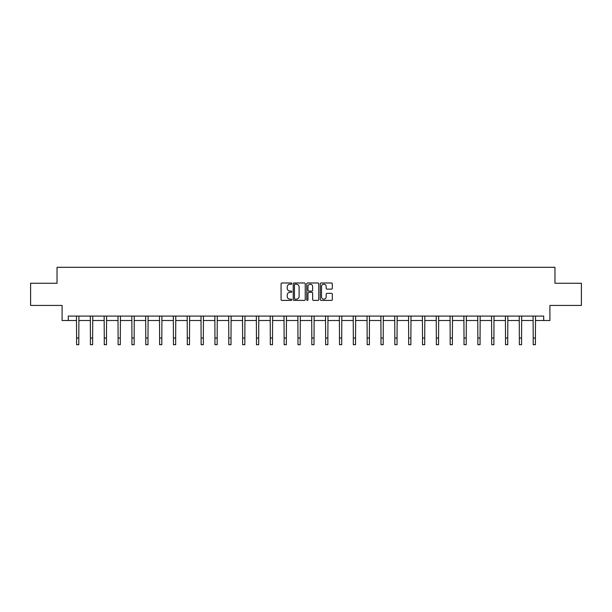 <?xml version="1.0" encoding="UTF-8"?>
<svg xmlns="http://www.w3.org/2000/svg" width="612" height="612" viewBox="0 0 612 612"><rect width="100%" height="100%" fill="white"/><g stroke="black" fill="none" stroke-linecap="round" stroke-linejoin="round"><path stroke-width="0.92" d="M291.809 283.593A0.612 0.612 0 0 0 291.197 282.981L281.948 282.981A0.872 0.872 0 0 0 281.076 283.853L281.076 299.528A0.872 0.872 0 0 0 281.948 300.393L291.197 300.393A0.612 0.612 0 0 0 291.809 299.788A0.612 0.612 0 0 0 291.197 299.176L290.004 299.176A2.785 2.785 0 0 1 287.219 296.392L287.219 295.083A2.785 2.785 0 0 1 290.004 292.299L291.197 292.299A0.612 0.612 0 0 0 291.809 291.687A0.612 0.612 0 0 0 291.197 291.082L290.004 291.082A2.785 2.785 0 0 1 287.219 288.29L287.219 286.99A2.785 2.785 0 0 1 290.004 284.205L291.197 284.205A0.612 0.612 0 0 0 291.809 283.593M331.444 289.124A0.872 0.872 0 0 0 332.316 288.252L332.316 283.853A0.872 0.872 0 0 0 331.444 282.981L321.17 282.981A0.872 0.872 0 0 0 320.298 283.853L320.298 299.528A0.872 0.872 0 0 0 321.17 300.393L331.444 300.393A0.872 0.872 0 0 0 332.316 299.528L332.316 294.211A0.872 0.872 0 0 0 331.444 293.347L327.045 293.347A0.872 0.872 0 0 0 326.173 294.211L326.173 296.851A2.326 2.326 0 0 1 323.847 299.176A2.326 2.326 0 0 1 321.522 296.851L321.522 286.531A2.326 2.326 0 0 1 323.847 284.205A2.326 2.326 0 0 1 326.173 286.531L326.173 288.252A0.872 0.872 0 0 0 327.045 289.124L331.444 289.124M68.299 320.512L68.299 316.083L543.701 316.083L543.701 320.512L549.913 320.512L549.913 305.434L581.4 305.434L581.4 283.264L554.969 283.264L554.969 267.299L57.031 267.299L57.031 283.264L30.6 283.264L30.6 305.434L62.087 305.434L62.087 320.512L76.592 320.512M305.235 283.853A0.872 0.872 0 0 0 304.371 282.981L294.097 282.981A0.872 0.872 0 0 0 293.225 283.853L293.225 299.528A0.872 0.872 0 0 0 294.097 300.393L304.371 300.393A0.872 0.872 0 0 0 305.235 299.528L305.235 283.853M307.629 282.981L317.903 282.981A0.872 0.872 0 0 1 318.776 283.853L318.776 299.528A0.872 0.872 0 0 1 317.903 300.393L313.512 300.393A0.872 0.872 0 0 1 312.64 299.528L312.64 293.171A0.872 0.872 0 0 0 311.768 292.299L308.853 292.299A0.872 0.872 0 0 0 307.981 293.171L307.981 299.788A0.612 0.612 0 0 1 307.369 300.393A0.612 0.612 0 0 1 306.765 299.788L306.765 283.853A0.872 0.872 0 0 1 307.629 282.981M78.803 320.512L90.423 320.512M92.641 320.512L104.262 320.512M106.48 320.512L118.101 320.512M120.319 320.512L131.932 320.512M134.15 320.512L145.771 320.512M147.989 320.512L159.61 320.512M161.828 320.512L173.441 320.512M175.659 320.512L187.28 320.512M189.498 320.512L201.118 320.512M203.337 320.512L214.957 320.512M217.168 320.512L228.789 320.512M231.007 320.512L242.627 320.512M244.846 320.512L256.466 320.512M258.677 320.512L270.297 320.512M272.516 320.512L284.136 320.512M286.355 320.512L297.975 320.512M300.194 320.512L311.806 320.512M314.025 320.512L325.645 320.512M327.864 320.512L339.484 320.512M341.703 320.512L353.323 320.512M355.534 320.512L367.154 320.512M369.373 320.512L380.993 320.512M383.211 320.512L394.832 320.512M397.043 320.512L408.663 320.512M410.882 320.512L422.502 320.512M424.72 320.512L436.341 320.512M438.559 320.512L450.172 320.512M452.39 320.512L464.011 320.512M466.229 320.512L477.85 320.512M480.068 320.512L491.681 320.512M493.899 320.512L505.52 320.512M507.738 320.512L519.358 320.512M521.577 320.512L533.197 320.512M535.408 320.512L543.701 320.512M295.053 284.205A0.612 0.612 0 0 0 294.441 284.81L294.441 298.564A0.612 0.612 0 0 0 295.053 299.176L296.315 299.176A2.785 2.785 0 0 0 299.1 296.392L299.1 286.99A2.785 2.785 0 0 0 296.315 284.205L295.053 284.205M312.64 286.577A2.326 2.326 0 0 0 310.307 284.243A2.326 2.326 0 0 0 307.981 286.577L307.981 290.21A0.872 0.872 0 0 0 308.853 291.082L311.768 291.082A0.872 0.872 0 0 0 312.64 290.21L312.64 286.577M76.477 316.083L76.592 338.053L78.803 338.053L78.917 316.083M76.592 338.053L76.592 344.701L78.803 344.701L78.803 338.053M90.316 316.083L90.423 338.053L92.641 338.053L92.756 316.083M90.423 338.053L90.423 344.701L92.641 344.701L92.641 338.053M104.147 316.083L104.262 338.053L106.48 338.053L106.595 316.083M104.262 338.053L104.262 344.701L106.48 344.701L106.48 338.053M117.986 316.083L118.101 338.053L120.319 338.053L120.426 316.083M118.101 338.053L118.101 344.701L120.319 344.701L120.319 338.053M131.825 316.083L131.932 338.053L134.15 338.053L134.265 316.083M131.932 338.053L131.932 344.701L134.15 344.701L134.15 338.053M145.656 316.083L145.771 338.053L147.989 338.053L148.104 316.083M145.771 338.053L145.771 344.701L147.989 344.701L147.989 338.053M159.495 316.083L159.61 338.053L161.828 338.053L161.935 316.083M159.61 338.053L159.61 344.701L161.828 344.701L161.828 338.053M173.334 316.083L173.441 338.053L175.659 338.053L175.774 316.083M173.441 338.053L173.441 344.701L175.659 344.701L175.659 338.053M187.165 316.083L187.28 338.053L189.498 338.053L189.613 316.083M187.28 338.053L187.28 344.701L189.498 344.701L189.498 338.053M201.004 316.083L201.118 338.053L203.337 338.053L203.444 316.083M201.118 338.053L201.118 344.701L203.337 344.701L203.337 338.053M214.843 316.083L214.957 338.053L217.168 338.053L217.283 316.083M214.957 338.053L214.957 344.701L217.168 344.701L217.168 338.053M228.681 316.083L228.789 338.053L231.007 338.053L231.122 316.083M228.789 338.053L228.789 344.701L231.007 344.701L231.007 338.053M242.513 316.083L242.627 338.053L244.846 338.053L244.953 316.083M242.627 338.053L242.627 344.701L244.846 344.701L244.846 338.053M256.352 316.083L256.466 338.053L258.677 338.053L258.792 316.083M256.466 338.053L256.466 344.701L258.677 344.701L258.677 338.053M270.19 316.083L270.297 338.053L272.516 338.053L272.631 316.083M270.297 338.053L270.297 344.701L272.516 344.701L272.516 338.053M284.022 316.083L284.136 338.053L286.355 338.053L286.47 316.083M284.136 338.053L284.136 344.701L286.355 344.701L286.355 338.053M297.86 316.083L297.975 338.053L300.194 338.053L300.301 316.083M297.975 338.053L297.975 344.701L300.194 344.701L300.194 338.053M311.699 316.083L311.806 338.053L314.025 338.053L314.14 316.083M311.806 338.053L311.806 344.701L314.025 344.701L314.025 338.053M325.53 316.083L325.645 338.053L327.864 338.053L327.978 316.083M325.645 338.053L325.645 344.701L327.864 344.701L327.864 338.053M339.369 316.083L339.484 338.053L341.703 338.053L341.81 316.083M339.484 338.053L339.484 344.701L341.703 344.701L341.703 338.053M353.208 316.083L353.323 338.053L355.534 338.053L355.649 316.083M353.323 338.053L353.323 344.701L355.534 344.701L355.534 338.053M367.047 316.083L367.154 338.053L369.373 338.053L369.487 316.083M367.154 338.053L367.154 344.701L369.373 344.701L369.373 338.053M380.878 316.083L380.993 338.053L383.211 338.053L383.319 316.083M380.993 338.053L380.993 344.701L383.211 344.701L383.211 338.053M394.717 316.083L394.832 338.053L397.043 338.053L397.157 316.083M394.832 338.053L394.832 344.701L397.043 344.701L397.043 338.053M408.556 316.083L408.663 338.053L410.882 338.053L410.996 316.083M408.663 338.053L408.663 344.701L410.882 344.701L410.882 338.053M422.387 316.083L422.502 338.053L424.72 338.053L424.835 316.083M422.502 338.053L422.502 344.701L424.72 344.701L424.72 338.053M436.226 316.083L436.341 338.053L438.559 338.053L438.666 316.083M436.341 338.053L436.341 344.701L438.559 344.701L438.559 338.053M450.065 316.083L450.172 338.053L452.39 338.053L452.505 316.083M450.172 338.053L450.172 344.701L452.39 344.701L452.39 338.053M463.896 316.083L464.011 338.053L466.229 338.053L466.344 316.083M464.011 338.053L464.011 344.701L466.229 344.701L466.229 338.053M477.735 316.083L477.85 338.053L480.068 338.053L480.175 316.083M477.85 338.053L477.85 344.701L480.068 344.701L480.068 338.053M491.574 316.083L491.681 338.053L493.899 338.053L494.014 316.083M491.681 338.053L491.681 344.701L493.899 344.701L493.899 338.053M505.405 316.083L505.52 338.053L507.738 338.053L507.853 316.083M505.52 338.053L505.52 344.701L507.738 344.701L507.738 338.053M519.244 316.083L519.358 338.053L521.577 338.053L521.684 316.083M519.358 338.053L519.358 344.701L521.577 344.701L521.577 338.053M533.083 316.083L533.197 338.053L535.408 338.053L535.523 316.083M533.197 338.053L533.197 344.701L535.408 344.701L535.408 338.053"/></g></svg>
